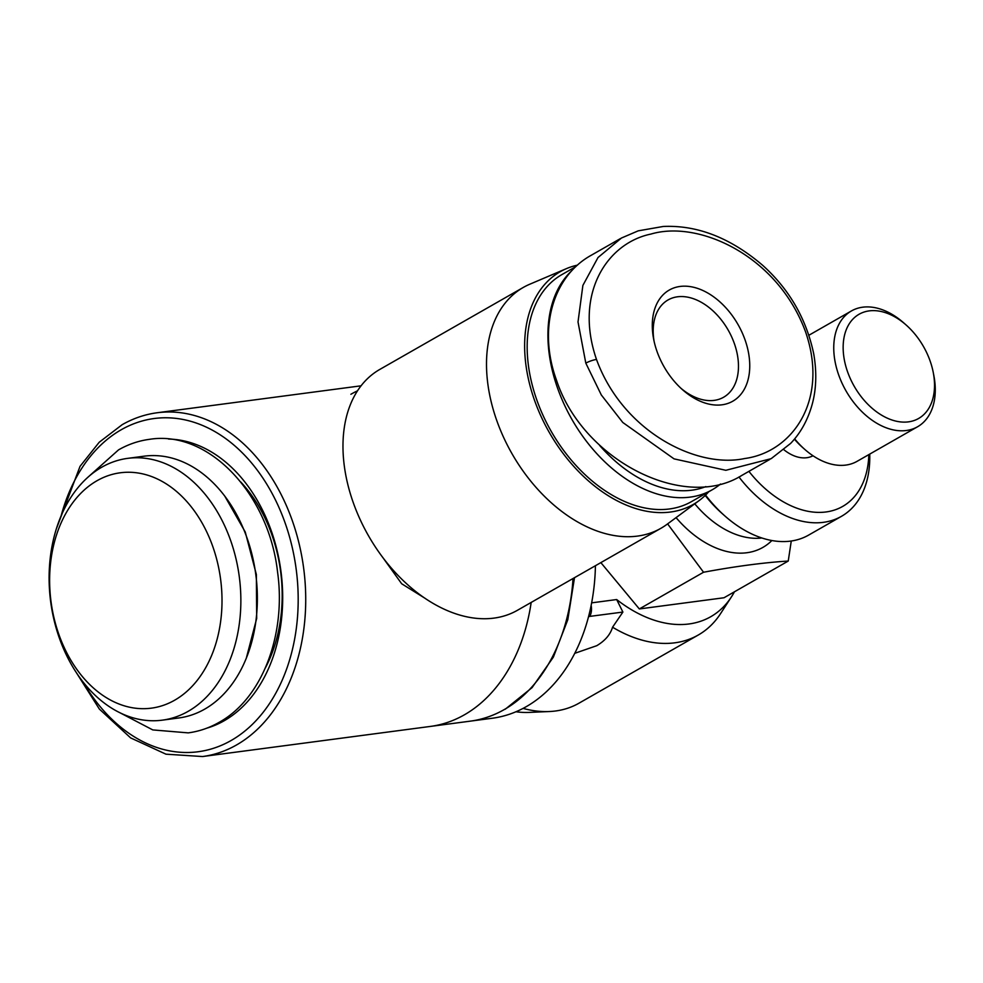 <?xml version="1.0" encoding="UTF-8"?>
<svg xmlns="http://www.w3.org/2000/svg" width="983" height="983" viewBox="0 0 983 983"><rect width="100%" height="100%" fill="white"/><g stroke="black" fill="none" stroke-linecap="round" stroke-linejoin="round"><path stroke-width="1.47" d="M621.453 238.021L598.008 257.534L582.882 285.414L578.016 321.957L585.807 363.132L601.326 394.982L622.792 422.481L674.043 458.864L725.847 470.292L771.176 458.656L790.639 443.394C800.727 432.901 807.952 419.741 812.302 403.927C816.394 388.629 816.861 371.893 813.703 353.745C806.306 318.787 789.312 289.334 762.722 265.361C730.59 237.923 697.451 224.96 663.292 226.459L638.213 230.845L621.453 238.021M620.506 238.537L591.115 255.334C552.557 276.653 537.922 329.219 556.415 379.929C582.182 459.565 683.689 511.873 741.772 475.44L769.836 459.405M654.064 341.162A56.019 37.268 -119.7 0 1 668.047 299.95A56.019 37.268 -119.7 0 1 734.338 343.497A56.019 37.268 -119.7 0 1 723.623 397.23A56.019 37.268 -119.7 0 1 681.022 388.346M657.013 351.447A64.018 42.588 60.3 0 0 682.497 389.686A64.018 42.588 60.3 0 0 736.414 398.742A64.018 42.588 60.3 0 0 745.028 339.811A64.018 42.588 60.3 0 0 684.709 286.164A64.018 42.588 60.3 0 0 653.658 339.209A64.018 42.588 60.3 0 0 657.013 351.447M720.527 484.017A130.702 86.946 -119.7 0 1 712.27 489.743L691.516 501.6A130.702 86.946 -119.7 0 1 536.816 399.995A130.702 86.946 -119.7 0 1 561.821 274.638L575.817 266.639M712.27 489.743A130.702 86.946 -119.7 0 1 557.57 388.138A130.702 86.946 -119.7 0 1 571.725 270.767M705.843 486.597A125.369 83.395 -119.7 0 1 599.618 445.446M566.405 268.642L529.726 284.247A138.701 92.267 60.3 0 0 523.263 287.454A138.701 92.267 60.3 0 0 503.579 437.324A138.701 92.267 60.3 0 0 637.488 536.091A138.701 92.267 60.3 0 0 660.908 528.301A138.701 92.267 60.3 0 0 666.941 524.369L698.999 500.691A134.032 89.17 -119.7 0 1 670.541 512.02A134.032 89.17 -119.7 0 1 539.028 411.828A134.032 89.17 -119.7 0 1 566.405 268.642A134.032 89.17 -119.7 0 1 577.451 265.14M523.263 287.454L379.745 369.461A138.701 92.267 60.3 0 0 360.048 519.343A138.701 92.267 60.3 0 0 493.97 618.11A138.701 92.267 60.3 0 0 517.377 610.32L660.908 528.301M708.682 491.795A134.032 89.17 -119.7 0 1 698.999 500.691M240.798 482.026A133.369 96.101 82.5 0 1 265.373 667.912M206.774 728.182A146.7 105.709 -97.5 0 0 224.185 720.748A146.7 105.709 -97.5 0 0 278.853 558.553A146.7 105.709 -97.5 0 0 168.56 439.057M425.234 598.414L401.678 583.767L382.326 556.845M350.882 394.269A173.377 124.927 82.5 0 1 357.48 390.829M531.176 602.432A173.377 124.927 82.5 0 1 464.394 714.813A173.377 124.927 82.5 0 1 430.357 726.425L492.274 718.241A173.377 124.927 82.5 0 0 526.31 706.63A173.377 124.927 82.5 0 0 595.428 565.716M162.293 720.158L178.795 717.971A132.041 95.13 -97.5 0 0 204.71 709.136A132.041 95.13 -97.5 0 0 252.373 556.071A132.041 95.13 -97.5 0 0 144.194 456.173L127.692 458.361A132.041 95.13 -97.5 0 0 101.765 467.208A132.041 95.13 -97.5 0 0 54.102 620.261A132.041 95.13 -97.5 0 0 162.293 720.158A132.041 95.13 -97.5 0 0 188.208 711.311A132.041 95.13 -97.5 0 0 235.871 558.258A132.041 95.13 -97.5 0 0 127.692 458.361M174.679 700.191A118.697 85.521 82.5 0 1 58.869 634.44A118.697 85.521 82.5 0 1 96.961 480.748A118.697 85.521 82.5 0 1 212.77 546.499A118.697 85.521 82.5 0 1 174.679 700.191M588.584 616.55L622.89 612.065L616.673 599.544A128.994 85.816 60.3 0 0 731.45 596.853L720.539 613.662A138.701 92.267 -119.7 0 1 698.274 635.018A138.701 92.267 -119.7 0 1 674.866 642.808A138.701 92.267 -119.7 0 1 612.556 627.215C610.332 634.588 605.061 640.744 596.755 645.696L574.772 653.314M523.079 708.399A138.701 92.267 60.3 0 0 549.264 711.532A138.701 92.267 60.3 0 0 555.555 710.992A138.701 92.267 60.3 0 0 578.962 703.201L698.274 635.018M731.45 596.853A128.994 85.816 60.3 0 0 734.448 591.791M622.89 612.065L612.556 627.215M549.264 711.532L529.235 712.405A128.994 85.816 -119.7 0 1 515.964 711.766M738.946 476.976A106.692 70.973 60.3 0 0 841.473 516.321A106.692 70.973 60.3 0 0 869.734 454.097M841.473 516.321L808.628 535.096A106.692 70.973 -119.7 0 1 724.815 515.903A106.692 70.973 -119.7 0 1 705.573 495.076M868.837 454.613A98.693 65.652 -119.7 0 1 826.396 511.91A98.693 65.652 -119.7 0 1 748.911 471.361M906.203 325.066L903.807 322.952A66.684 44.358 60.3 0 0 851.425 310.947A66.684 44.358 60.3 0 0 838.671 374.904A66.684 44.358 60.3 0 0 917.594 426.745A66.684 44.358 60.3 0 0 933.85 375.531L933.236 372.385A60.012 39.922 -119.7 0 1 904.139 422.125A60.012 39.922 -119.7 0 1 847.579 371.832A60.012 39.922 -119.7 0 1 855.652 316.587A60.012 39.922 -119.7 0 1 906.203 325.066A60.012 39.922 -119.7 0 1 930.09 360.921A60.012 39.922 -119.7 0 1 933.236 372.385M917.594 426.745L857.078 461.334A66.684 44.358 -119.7 0 1 804.696 449.329A66.684 44.358 -119.7 0 1 794.657 438.848M813.015 455.768A40.008 26.615 -119.7 0 1 783.906 449.747M676.071 517.623A94.687 62.998 60.3 0 0 771.888 540.515L771.888 540.515M694.772 503.812A89.355 59.447 60.3 0 0 761.899 537.984M791.266 541.006L788.243 561.047C763.865 562.571 735.64 566.306 703.545 572.241L667.604 523.878M788.243 561.047L724.029 597.75L639.331 608.944L600.859 562.62M639.331 608.944L703.545 572.241M794.411 439.143A60.012 39.922 60.3 0 0 802.3 447.216L804.696 449.329M705.192 495.444A98.693 65.652 60.3 0 0 721.94 513.359L724.815 515.903M596.497 359.446C573.961 294.089 606.806 243.157 650.943 234.065C699.22 219.737 777.774 256.047 805.569 331.873C829.345 400.917 791.831 452.315 744.647 458.533C696.591 468.854 622.817 431.574 596.497 359.446A7.999 1.561 -19.5 0 0 585.807 363.132M573.028 578.52A173.377 124.927 82.5 0 1 504.304 709.542A173.377 124.927 82.5 0 1 470.267 721.153L202.547 756.541A173.377 124.927 -97.5 0 0 236.584 744.93A173.377 124.927 -97.5 0 0 299.164 543.943A173.377 124.927 -97.5 0 0 157.108 412.762C144.882 414.396 133.246 418.365 122.175 424.681L99.222 442.239L80.041 466.335L56.142 529.444M61.155 515.743A168.044 121.081 82.5 0 1 121.155 429.792A168.044 121.081 82.5 0 1 285.095 522.882A168.044 121.081 82.5 0 1 231.165 740.482A168.044 121.081 82.5 0 1 83.125 682.03M589.775 616.452A13.332 9.609 -97.5 0 0 591.139 605.454M616.673 599.544L591.655 602.849M361.044 385.815L157.108 412.762M574.502 577.672L567.805 619.683L553.355 657.135L532.049 687.645L505.201 709.247M74.733 670.087L99.369 709.075L130.604 737.889L165.967 754.182L202.547 756.541M88.151 477.025L118.562 449.858C128.318 444.291 138.603 440.789 149.428 439.34C208.593 429.755 268.887 493.982 277.575 572.106C286.385 634.662 262.092 698.729 219.086 722.358C209.33 727.924 199.045 731.426 188.22 732.876L152.77 729.914L119.262 712.405M224.849 496.255L245.258 532.024L256.366 574.527L256.686 618.454L246.278 658.303M808.96 335.215L851.425 310.947"/></g></svg>
